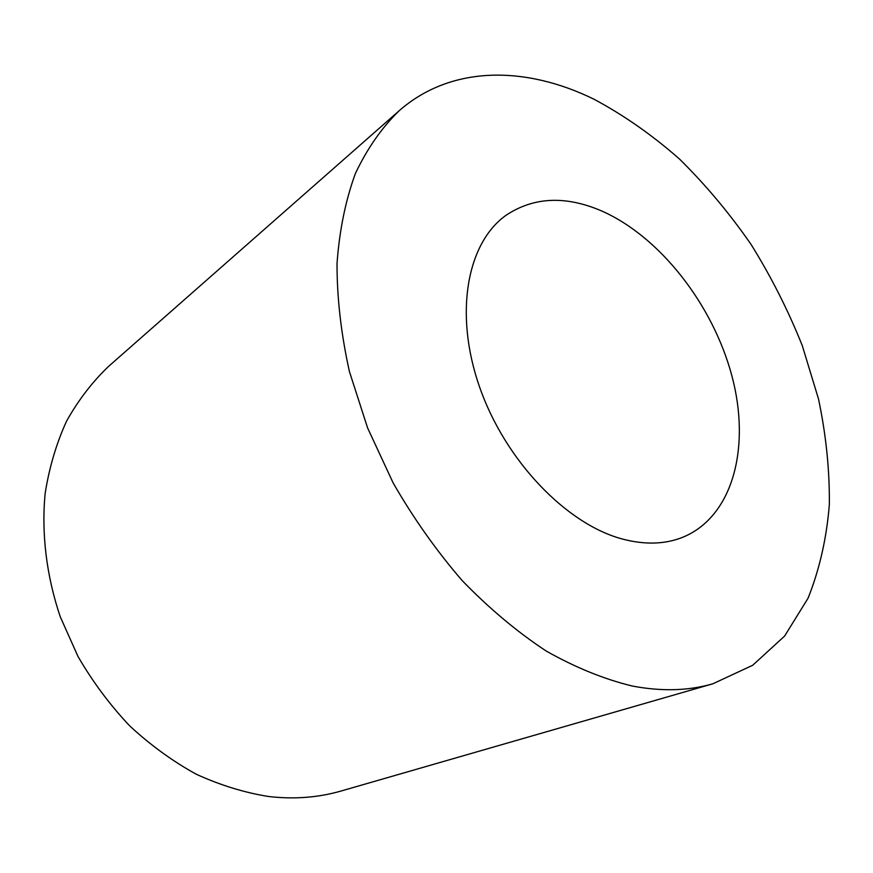 <?xml version="1.0" encoding="UTF-8"?>
<svg xmlns="http://www.w3.org/2000/svg" width="873" height="873" viewBox="0 0 873 873"><rect width="100%" height="100%" fill="white"/><g stroke="black" fill="none" stroke-linecap="round" stroke-linejoin="round"><path stroke-width="1.31" d="M601.41 210.851C565.551 195.519 533.84 196.938 506.264 215.129C467.251 242.465 453.72 312.971 479.506 386.794C505.085 460.595 566.555 524.4 622.744 539.121C645.049 544.948 665.051 544.326 682.751 537.277C733.364 516.532 750.9 446.583 731.836 375.641C712.783 304.535 659.944 236.528 601.41 210.851M399.081 110.816L108.503 366.464C92.265 382.003 78.297 400.205 66.599 421.07C56.429 443.288 49.281 467.361 45.167 493.3C41.304 533.141 46.345 575.482 60.237 616.72L78.024 656.518C92.734 681.857 109.954 704.969 129.684 725.878C150.538 745.182 172.756 761.311 196.349 774.264C220.345 785.231 244.473 792.651 268.72 796.525C294.245 799.439 318.372 797.595 341.092 791.014L712.957 683.755L752.733 665.248L784.62 636.057L808.06 598.212C819.54 569.436 826.633 538.215 829.35 504.539C829.677 470.045 826.065 434.841 818.503 398.95L802.265 345.599C788.232 310.493 771.186 276.796 751.118 244.505C729.544 213.372 705.711 184.912 679.598 159.137C652.437 135.217 623.955 115.28 594.164 99.315C525.895 65.748 451.308 64.962 399.081 110.816C381.73 127.753 367.173 148.639 355.409 173.465C345.544 200.397 339.411 230.428 337.022 263.559C336.978 298.086 341.114 334.097 349.429 371.582L367.577 427.868L393.112 482.867C413.464 518.267 436.533 550.896 462.308 580.731C489.186 608.448 517.165 631.888 546.247 651.072C575.449 667.539 604.127 679.194 632.281 686.025C661.701 691.612 688.59 690.859 712.957 683.755"/></g></svg>
